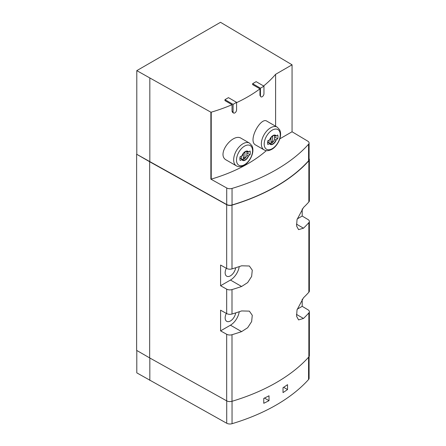 <?xml version="1.0" encoding="UTF-8"?>
<svg xmlns="http://www.w3.org/2000/svg" width="446" height="446" viewBox="0 0 446 446"><rect width="100%" height="100%" fill="white"/><g stroke="black" fill="none" stroke-linecap="round" stroke-linejoin="round"><path stroke-width="0.67" d="M136.794 350.478L136.794 372.862L226.719 423.254A4.605 2.659 0 0 0 232.043 423.7A179.431 103.595 0 0 0 308.571 379.518A4.605 2.659 0 0 0 309.089 378.292L309.089 356.61M269.016 400.675L269.016 395.786A179.431 103.595 0 0 1 263.764 398.395L263.764 403.284A179.431 103.595 0 0 0 269.016 400.675L264.478 398.055M287.542 389.559L287.542 384.669A179.431 103.595 0 0 1 283.02 387.697L283.02 392.591A179.431 103.595 0 0 0 287.542 389.559L283.634 387.301M279.798 138.845L292.063 131.765L292.063 64.809L220.508 22.3L136.794 70.635L210.874 112.197L210.874 179.147L211.231 179.13A145.112 83.781 0 0 0 266.346 150.636M292.063 131.765L307.796 141.17A4.605 2.659 0 0 1 309.089 143.015L309.089 159.568A4.605 2.659 0 0 1 308.571 160.794A179.431 103.595 0 0 1 232.043 204.976A4.605 2.659 0 0 1 226.719 204.53L136.632 154.232L136.632 350.383L149.661 357.909L149.661 161.753L136.632 154.232M241.208 138.327C232.829 132.59 215.708 154.762 226.406 160.097L236.386 165.862A13.129 7.582 -60 0 1 236.386 150.698A13.129 7.582 -60 0 1 249.515 143.121L241.208 138.327M266.859 121.161C260.81 116.618 247.329 141.025 255.642 145.006L264.077 149.873A13.129 7.582 -60 0 1 264.077 134.714A13.129 7.582 -60 0 1 277.206 127.132L266.859 121.161M259.957 95.427L260.966 96.849A2.475 1.427 120 0 0 262.878 96.185A2.475 1.427 120 0 0 263.954 93.693L263.954 86.173L256.138 81.657L252.637 83.681L252.637 84.623L259.957 88.843L259.957 95.427L260.453 95.717A2.475 1.427 120 0 0 260.966 96.849M259.957 88.843A145.112 83.781 180 0 1 236.592 102.647M232.031 111.277L232.617 112.453L233.604 113.022A2.475 1.427 120 0 0 235.516 112.359A2.475 1.427 120 0 0 236.592 109.867L236.592 102.346L228.452 97.646L224.951 99.664L224.951 100.606L232.031 104.699L232.031 111.277L233.091 111.89A2.475 1.427 120 0 0 233.604 113.022M232.031 104.699A145.112 83.781 180 0 1 211.231 112.18L210.874 112.197M263.625 85.983A145.112 83.781 180 0 0 275.6 74.315L275.6 126.207M275.6 74.315L292.063 64.809M275.962 136.225A4.839 2.793 120 0 0 275.372 135.651A4.839 2.793 120 0 0 269.947 139.698L269.613 139.893A5.257 3.038 -60 0 1 272.958 135.551A5.257 3.038 -60 0 1 276.297 136.03L275.962 136.225L274.585 135.428M248.277 152.209A4.839 2.793 120 0 0 247.686 151.64A4.839 2.793 120 0 0 242.262 155.682L241.922 155.877A5.257 3.038 -60 0 1 245.267 151.534A5.257 3.038 -60 0 1 248.612 152.019L248.277 152.209L246.894 151.417M149.661 161.753L226.674 204.692A4.605 2.659 0 0 0 231.998 205.138A179.66 103.728 0 0 0 308.849 160.766A4.605 2.659 0 0 0 309.368 159.545A4.605 2.659 0 0 0 309.089 158.631M302.193 208.929L302.193 216.054L308.075 219.571A4.605 2.659 180 0 1 309.368 221.417A4.605 2.659 180 0 1 308.849 222.643A179.66 103.728 180 0 1 303.492 228.19L298.58 229.634L296.584 225.999L297.025 219.616L303.492 207.501A179.66 103.728 0 0 0 308.849 201.954A4.605 2.659 0 0 0 309.368 200.728L309.368 159.545M226.674 204.692L226.674 268.447A4.605 2.659 0 0 0 231.998 268.893A179.66 103.728 0 0 0 241.604 265.799L249.359 265.994L252.274 270.159L251.639 276.431L247.658 282.591L241.604 286.488A179.66 103.728 180 0 1 231.998 289.582A4.605 2.659 180 0 1 226.674 289.136L226.674 313.583L220.586 310.187L220.586 330.876L226.674 334.271L226.674 400.848L149.661 357.909M226.674 268.447L220.586 265.052L220.586 285.741L226.674 289.136M226.674 400.848A4.605 2.659 0 0 0 231.998 401.294A179.66 103.728 0 0 0 308.849 356.923A4.605 2.659 0 0 0 309.368 355.696L309.368 311.693A4.605 2.659 180 0 1 308.849 312.914A179.66 103.728 180 0 1 303.492 318.461L298.58 319.91L296.584 316.27L297.025 309.886L303.492 297.772A179.66 103.728 0 0 0 308.849 292.225A4.605 2.659 0 0 0 309.368 291.004L309.368 221.417M226.674 313.583A4.605 2.659 0 0 0 231.998 314.029A179.66 103.728 0 0 0 241.604 310.94L249.359 311.13L252.274 315.3L251.639 321.572L247.658 327.726L241.604 331.623A179.66 103.728 180 0 1 231.998 334.717A4.605 2.659 180 0 1 226.674 334.271M302.193 299.199L302.193 306.33L308.075 309.842A4.605 2.659 180 0 1 309.368 311.693M136.794 154.138L136.794 70.635M220.586 285.741L230.448 280.049A12.666 7.314 120 0 0 239.24 266.602M235.655 267.767A7.487 4.321 -60 0 1 230.448 275.818A7.487 4.321 -60 0 1 226.724 276.197A7.487 4.321 -60 0 1 226.323 268.247M220.586 330.876L230.448 325.184A12.666 7.314 120 0 0 239.24 311.743M235.655 312.902A7.487 4.321 -60 0 1 230.448 320.953A7.487 4.321 -60 0 1 226.724 321.332A7.487 4.321 -60 0 1 226.323 313.387M297.198 309.212L302.193 306.33M297.198 218.941L302.193 216.054M309.089 143.015A4.605 2.659 0 0 1 308.571 144.242A179.431 103.595 0 0 1 232.043 188.424A4.605 2.659 0 0 1 226.719 187.978L210.874 179.147M149.823 78.156L149.823 161.658M248.612 155.777A5.257 3.038 -60 0 1 245.267 160.12A5.257 3.038 -60 0 1 241.922 159.64L242.262 159.445A4.839 2.793 120 0 0 242.847 160.019A4.839 2.793 120 0 0 248.277 155.972L250.033 154.74A7.37 4.254 -60 0 0 250.033 150.982L248.612 152.019M241.922 159.64L240.132 160.46A7.37 4.254 -60 0 1 240.132 156.697L241.922 155.877M276.297 139.793A5.257 3.038 -60 0 1 272.958 144.136A5.257 3.038 -60 0 1 269.613 143.651L269.947 143.461A4.839 2.793 120 0 0 270.538 144.03A4.839 2.793 120 0 0 275.962 139.988L277.719 138.756A7.37 4.254 -60 0 0 277.719 134.993L276.297 136.03M269.613 143.651L267.817 144.476A7.37 4.254 -60 0 1 267.817 140.713L269.613 139.893M246.894 152.933L250.033 154.74M246.894 155.175L248.277 155.972M239.898 158.079L242.262 159.445M274.585 136.944L277.719 138.756M274.585 139.191L275.962 139.988M267.583 142.096L269.947 143.461M239.915 157.917L241.358 158.748A4.605 2.659 120 0 0 241.821 159.161A4.605 2.659 120 0 0 246.894 155.554L246.894 151.59A4.605 2.659 120 0 0 246.738 151.411M241.358 156.145L241.358 158.748M243.31 153.714L243.31 159.088A4.376 2.525 120 0 0 244.943 158.146L244.943 152.086M267.6 141.928L269.044 142.765A4.605 2.659 120 0 0 269.512 143.172A4.605 2.659 120 0 0 274.585 139.565L274.585 135.606A4.605 2.659 120 0 0 274.424 135.428M269.044 140.161L269.044 142.765M271.001 137.73L271.001 143.099A4.376 2.525 120 0 0 272.629 142.162L272.629 136.097M243.31 157.204L244.943 158.146M271.001 141.22L272.629 142.162M236.592 102.346L233.091 104.37L233.091 111.89M233.091 104.37L224.951 99.664M263.954 86.173L260.453 88.191L260.453 95.717M260.453 88.191L252.637 83.681M149.823 380.382L149.823 357.999M308.571 379.518L308.571 357.235M232.043 423.7L232.043 401.283M211.231 112.18L211.231 179.13M308.849 160.766L308.849 201.954M231.998 205.138L231.998 268.893M231.998 334.717L231.998 401.294M308.849 312.914L308.849 356.923M308.849 222.643L308.849 292.225M231.998 289.582L231.998 314.029M230.448 280.049L241.604 286.488M230.448 325.184L241.604 331.623M296.445 314.391L303.492 318.461M296.445 224.121L303.492 228.19M226.719 187.978L226.719 204.53M308.571 144.242L308.571 160.794M232.043 188.424L232.043 204.976M244.536 164.68A11.362 6.562 -60 0 1 237.573 154.784A11.362 6.562 -60 0 1 251.494 146.751A11.362 6.562 -60 0 1 244.536 164.68M272.222 148.696A11.362 6.562 -60 0 1 265.264 138.795A11.362 6.562 -60 0 1 279.179 130.762A11.362 6.562 -60 0 1 272.222 148.696M226.719 423.254L226.719 400.87M236.386 165.862C238.499 167.111 241.069 166.932 244.101 165.327C246.543 164.089 250.568 160.147 252.386 153.898C253.211 150.781 253.066 148.055 251.951 145.719L249.515 143.121M264.077 149.873C266.184 151.122 268.754 150.943 271.792 149.338C274.234 148.1 278.259 144.164 280.071 137.914C280.902 134.792 280.757 132.066 279.636 129.736L277.206 127.132M239.898 158.051L241.821 159.161M267.589 142.062L269.512 143.172"/></g></svg>
